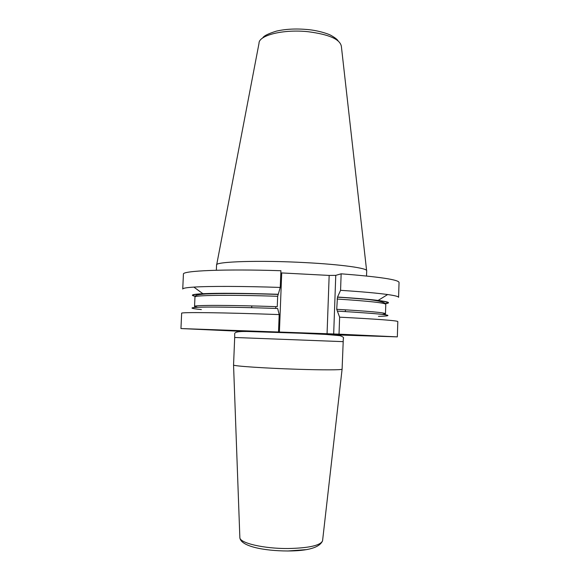 <?xml version="1.0" encoding="UTF-8"?>
<svg xmlns="http://www.w3.org/2000/svg" width="580" height="580" viewBox="0 0 580 580"><rect width="100%" height="100%" fill="white"/><g stroke="black" fill="none" stroke-linecap="round" stroke-linejoin="round"><path stroke-width="0.87" d="M216.34 270.244L216.565 265.031C214.738 261.602 259.477 260.087 305.595 262.631C341.678 264.509 367.589 268.207 366.698 270.795L366.524 276.015M234.69 337.48L233.551 365.023C233.073 366.06 265.053 368.249 297.46 369.264C322.886 370.091 341.954 370.011 342.099 369.192L343.324 338.488C344.129 337.683 343.019 336.748 340.003 335.682L325.431 334.399L299.744 333.203L249.139 331.543C233.276 331.035 234.798 333.348 234.682 334.312L234.69 337.48L343.077 341.642M280.821 272.89L329.164 275.427L335.762 275.355L341.149 273.811L340.569 290.326L337.451 297.207L336.719 309.314L339.626 317.173C377.812 319.152 397.206 320.61 397.815 321.545L397.336 336.871L336.342 334.921M339.626 317.173L339.024 334.16L397.336 336.871M337.321 311.112C385.678 313.99 399.388 315.745 378.45 316.383M345.339 311.562L345.397 309.814M337.821 297.062C355.772 298.192 369.199 299.316 378.116 300.425C388.68 301.803 391.188 302.869 385.642 303.63M340.569 290.326C361.804 291.718 377.5 293.125 387.65 294.546C394.995 295.59 398.634 296.525 398.583 297.33L399.047 282.424C398.496 279.669 379.197 276.798 341.149 273.811M245.289 331.513L180.953 328.555L339.024 334.16M180.953 328.555L181.649 313.243C180.039 312.069 222.213 312.504 279.19 314.585L278.516 331.774M279.19 314.585L277.653 308.495C244.76 307.356 215.883 306.863 202.057 307.139C188.884 307.494 188.652 308.306 201.354 309.582M197.613 307.269L194.546 306.407C193.336 305.036 228.759 305 277.255 306.682L277.668 296.293L280.249 287.433C242.65 286.157 209.09 286.099 193.858 287.1C186.456 287.579 182.751 288.231 182.743 289.036L183.418 274.144C181.917 270.773 224.083 268.859 280.909 270.722L280.249 287.433M251.785 305.928L251.713 307.704M195.155 296.315C189.689 295.133 192.277 294.256 202.913 293.697C218.522 293.009 243.622 293.204 278.212 294.277M243.643 331.238L247.943 331.528M243.709 331.383L216.311 330.013M335.762 275.355L333.674 334.08M329.164 275.427L327.062 333.855M281.713 273.013L279.408 331.977M275.732 306.632L275.667 308.43M216.688 264.719L259.028 43.246C258.658 35.286 283.388 29.058 307.973 31.697C329.041 34.394 340.17 39.295 341.373 46.407L366.603 270.476M253.083 331.615L232.029 330.462L300.135 332.891L349.08 335.008L325.177 334.385M239.844 537.218L239.859 537.653C239.757 543.061 263.849 548.745 288.159 548.528C308.894 548.071 320.363 545.505 322.56 540.828L322.603 540.393M336.719 309.314C368.699 311.17 384.953 312.642 385.483 313.744L382.358 314.367M337.082 299.041C369.032 301.114 385.265 302.883 385.78 304.362C385.221 301.158 369.105 298.772 337.451 297.207M337.582 297.105C378.87 299.911 394.487 302.086 384.424 303.637M194.945 307.414L194.546 306.407L194.967 297.032C193.778 295.198 229.194 294.676 277.668 296.293M196.374 296.416C181.264 293.712 217.848 292.305 278.045 294.328M287.724 551L305.617 549.68M262.726 37.961C263.675 35.953 268.221 33.676 276.37 31.139C285.512 29.036 295.844 28.5 307.371 29.522M342.099 369.192L322.56 540.828C319.573 547.592 307.965 550.978 287.738 550.978C264.19 550.935 240.577 546.36 239.859 537.653L233.551 365.023M385.004 314.715L385.483 313.744L385.78 304.362M378.116 300.425L387.65 294.546M277.965 294.415C245.42 293.393 221.408 293.241 205.922 293.958C197.606 294.524 195.938 295.343 195.736 295.669L194.967 297.032M202.913 293.697L193.858 287.1M307.762 29.558C318.318 30.508 328.505 33.865 331.274 35.547C335.066 37.729 337.342 39.498 338.104 40.861"/></g></svg>
